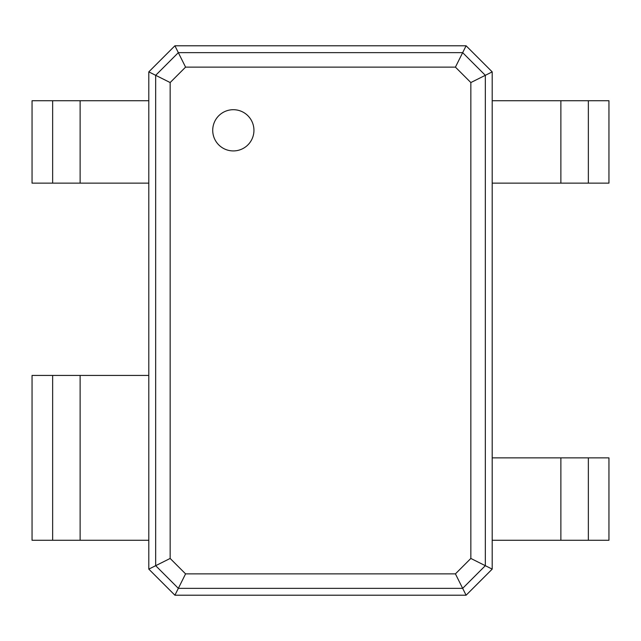 <?xml version="1.0" encoding="UTF-8"?>
<svg xmlns="http://www.w3.org/2000/svg" width="641" height="641" viewBox="0 0 641 641"><rect width="100%" height="100%" fill="white"/><g stroke="black" fill="none" stroke-linecap="round" stroke-linejoin="round"><path stroke-width="0.96" d="M588.35 100.725L588.35 183.142L608.95 183.142L608.95 100.725L560.875 100.725L560.875 183.142L492.2 183.142L492.2 569.12L470.847 558.447L455.422 573.871L185.578 573.871L170.153 558.447L170.153 82.553L185.578 67.129L455.422 67.129L470.847 82.553L470.847 558.447M560.875 100.725L492.2 100.725L492.2 183.142M588.35 183.142L560.875 183.142M492.2 569.12L466.095 595.217L174.905 595.217L148.8 569.12L148.8 540.275L32.05 540.275L32.05 375.442L148.8 375.442L148.8 183.142L32.05 183.142L32.05 100.725L148.8 100.725L148.8 71.88L174.905 45.783L466.095 45.783L492.2 71.88L492.2 100.725M492.2 71.88L485.325 75.317L485.325 565.683L462.666 588.35L455.422 573.871M466.095 45.783L462.666 52.65L485.325 75.317L470.847 82.553M588.35 457.858L588.35 540.275L608.95 540.275L608.95 457.858L492.2 457.858M174.905 45.783L178.334 52.65L462.666 52.65L455.422 67.129M233.332 150.923A20.6 20.6 0 0 0 251.176 120.011A20.6 20.6 0 0 0 215.488 120.011A20.6 20.6 0 0 0 233.332 150.923M560.875 457.858L560.875 540.275L492.2 540.275M588.35 540.275L560.875 540.275M466.095 595.217L462.666 588.35L178.334 588.35L155.675 565.683L155.675 75.317L178.334 52.65L185.578 67.129M148.8 71.88L170.153 82.553M148.8 569.12L170.153 558.447M174.905 595.217L185.578 573.871M80.125 540.275L80.125 375.442M80.125 183.142L80.125 100.725M148.8 540.275L148.8 375.442M148.8 183.142L148.8 100.725M52.65 183.142L52.65 100.725M52.65 540.275L52.65 375.442"/></g></svg>
